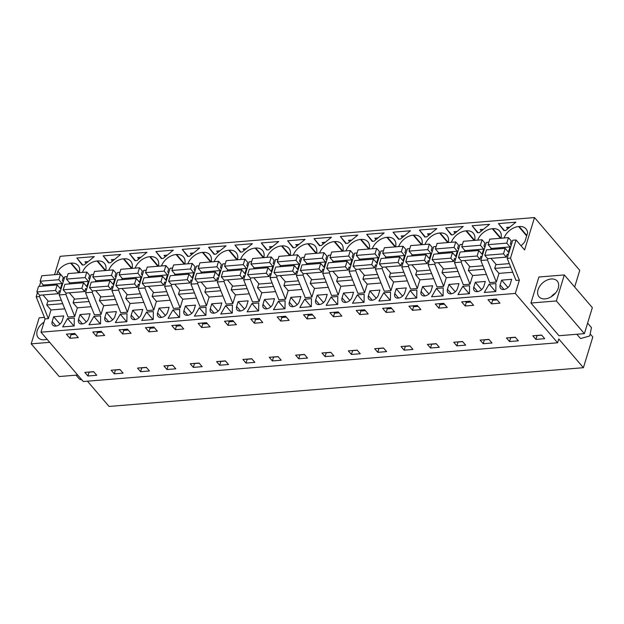<?xml version="1.0" encoding="UTF-8"?>
<svg xmlns="http://www.w3.org/2000/svg" width="624" height="624" viewBox="0 0 624 624"><rect width="100%" height="100%" fill="white"/><g stroke="black" fill="none" stroke-linecap="round" stroke-linejoin="round"><path stroke-width="0.94" d="M40.724 281.962L39.374 286.385M37.448 292.679L36.184 296.821L45.037 318.911L40.981 332.179L83.281 381.529L557.606 342.787L558.776 338.957L583.409 367.7L592.8 336.983L590.811 334.667M574.665 287.009L579.751 270.356L534.503 217.558L60.177 256.3L54.553 274.7M87.438 381.186L109.083 406.442L583.409 367.7M43.111 284.747L42.689 286.12M39.913 295.207L39.499 296.548L36.184 296.821M117.491 304.543L103.709 305.666L101.057 314.34L94.419 314.878L85.566 292.789L91.104 274.677L93.569 274.474M143.84 302.39L130.065 303.514L127.413 312.187L120.767 312.725L111.914 290.636L117.452 272.524L119.925 272.321M170.196 300.238L156.413 301.361L153.761 310.034L147.124 310.573L138.271 288.483L143.809 270.371L146.273 270.169M196.544 298.085L182.762 299.208L180.11 307.882L173.472 308.42L164.619 286.33L170.157 268.219L172.622 268.024M222.893 295.932L209.118 297.055L206.466 305.729L199.828 306.267L190.975 284.177L196.505 266.066L198.978 265.871M249.249 293.779L235.466 294.902L232.814 303.576L226.177 304.114L217.324 282.025L222.862 263.913L225.326 263.718M275.597 291.626L261.823 292.75L259.171 301.423L252.525 301.969L243.672 279.872L249.21 261.768L251.683 261.565M301.954 289.474L288.171 290.597L285.519 299.27L278.881 299.816L270.028 277.719L275.566 259.615L278.031 259.412M328.302 287.321L314.519 288.444L311.867 297.118L305.23 297.664L296.377 275.566L301.915 257.462L304.379 257.26M354.65 285.168L340.876 286.291L338.224 294.965L331.586 295.511L322.733 273.413L328.263 255.31L330.736 255.107M381.007 283.015L367.224 284.138L364.572 292.812L357.934 293.358L349.081 271.261L354.619 253.157L357.084 252.954M407.355 280.862L393.58 281.993L390.928 290.659L384.283 291.205L375.43 269.108L380.968 251.004L383.44 250.801M433.711 278.71L419.929 279.841L417.277 288.506L410.639 289.052L401.786 266.955L407.324 248.851L409.789 248.648M460.06 276.557L446.277 277.688L443.633 286.354L436.987 286.9L428.134 264.802L433.672 246.698L436.137 246.496M486.408 274.404L472.633 275.535L469.981 284.201L463.343 284.747L454.49 262.649L460.021 244.546L462.493 244.343M512.764 272.251L498.982 273.382L496.33 282.048L489.692 282.594L480.839 260.497L486.377 242.393L488.842 242.19M519.363 280.168L516.04 280.441L507.187 258.344L512.725 240.24L516.048 239.967L510.51 258.079L519.363 280.168L515.307 293.428L557.606 342.787M534.503 217.558L524.605 249.951L516.048 239.967M91.135 306.696L77.36 307.819L74.708 316.493L68.071 317.031L59.218 294.941L64.748 276.83L67.22 276.627M78.866 272.711L70.676 263.156L71.191 263.11L79.381 272.657M79.373 272.672A13.572 9.204 -40.6 0 0 78.062 265.504A13.572 9.204 -40.6 0 0 71.191 263.11M70.676 263.156A13.572 9.204 -40.6 0 0 57.853 271.175L56.831 274.513M504.847 230.529L503.903 230.599L498.467 223.587L515.908 222.16L505.783 230.451L504.847 230.529M261.3 242.962L278.741 241.535L268.624 249.818L266.744 249.974L261.3 242.962L267.275 249.928M214.04 254.28L208.595 247.26L226.036 245.84L215.92 254.124L214.04 254.28M210.623 261.955L202.433 252.392A13.572 9.204 -40.6 0 0 187.84 263.812M202.433 252.392L202.948 252.353A13.572 9.204 -40.6 0 1 209.82 254.74A13.572 9.204 -40.6 0 1 211.13 261.908M243.672 244.397L252.392 243.688L242.268 251.971L240.388 252.127L234.952 245.115L243.672 244.397M289.684 255.497L281.486 245.934A13.572 9.204 -40.6 0 0 266.893 257.353M281.486 245.934L282.009 245.895A13.572 9.204 -40.6 0 1 288.881 248.282A13.572 9.204 -40.6 0 1 290.183 255.45L282.009 245.895M263.328 257.65L255.138 248.087A13.572 9.204 -40.6 0 0 240.544 259.506M255.138 248.087L255.653 248.048A13.572 9.204 -40.6 0 1 262.525 250.435A13.572 9.204 -40.6 0 1 263.835 257.603L255.653 248.048M182.247 249.413L199.688 247.993L189.571 256.277L187.684 256.433L182.247 249.413L188.222 256.386M236.98 259.802L228.782 250.24A13.572 9.204 -40.6 0 0 214.188 261.659M228.782 250.24L229.304 250.201A13.572 9.204 -40.6 0 1 236.176 252.587A13.572 9.204 -40.6 0 1 237.487 259.756L229.304 250.201M155.891 251.566L173.339 250.146L163.215 258.43L161.335 258.586L155.891 251.566L161.866 258.539M131.57 268.406L123.38 258.851A13.572 9.204 -40.6 0 0 108.787 270.27M123.38 258.851L123.895 258.804A13.572 9.204 -40.6 0 1 130.767 261.199A13.572 9.204 -40.6 0 1 132.077 268.367L123.895 258.804M108.631 262.891L103.186 255.871L120.635 254.452L110.51 262.735L108.631 262.891M105.222 270.559L97.024 261.004A13.572 9.204 -40.6 0 0 82.43 272.423M97.024 261.004L97.547 260.957A13.572 9.204 -40.6 0 1 104.419 263.351A13.572 9.204 -40.6 0 1 105.729 270.52L97.547 260.957M136.867 260.582L134.987 260.738L129.542 253.718L146.983 252.299L136.867 260.582M184.275 264.108L176.077 254.545A13.572 9.204 -40.6 0 0 161.483 265.964M176.077 254.545L176.6 254.506A13.572 9.204 -40.6 0 1 183.472 256.893A13.572 9.204 -40.6 0 1 184.782 264.061L176.6 254.506M157.927 266.253L149.729 256.698A13.572 9.204 -40.6 0 0 135.135 268.117M149.729 256.698L150.251 256.651A13.572 9.204 -40.6 0 1 157.123 259.046A13.572 9.204 -40.6 0 1 158.426 266.214L150.251 256.651M345.797 243.516L340.353 236.504L357.794 235.076L347.677 243.36L345.797 243.516M296.369 240.092L305.097 239.382L294.973 247.666L293.093 247.822L287.648 240.809L296.369 240.092M472.111 225.74L489.559 224.312L479.435 232.604L478.491 232.682L477.555 232.752L472.111 225.74L478.085 232.713M426.73 236.909L424.85 237.058L419.406 230.045L436.855 228.618L426.73 236.909M421.442 244.733L413.244 235.17A13.572 9.204 -40.6 0 0 398.65 246.597M413.244 235.17L413.767 235.131A13.572 9.204 -40.6 0 1 420.638 237.526A13.572 9.204 -40.6 0 1 421.941 244.694L413.767 235.131M451.199 234.905L445.762 227.893L463.203 226.465L453.086 234.757L451.199 234.905M500.495 238.274L492.297 228.719L492.82 228.673A13.572 9.204 -40.6 0 1 499.691 231.067A13.572 9.204 -40.6 0 1 501.002 238.235M492.297 228.719A13.572 9.204 -40.6 0 0 477.703 240.139M474.139 240.427L465.949 230.864L466.463 230.825A13.572 9.204 -40.6 0 1 473.335 233.22A13.572 9.204 -40.6 0 1 474.646 240.388M465.949 230.864A13.572 9.204 -40.6 0 0 451.355 242.291M399.438 239.132L398.502 239.21L393.058 232.198L410.498 230.771L400.382 239.062L399.438 239.132M447.79 242.58L439.6 233.017A13.572 9.204 -40.6 0 0 424.999 244.444M439.6 233.017L440.115 232.978A13.572 9.204 -40.6 0 1 446.987 235.373A13.572 9.204 -40.6 0 1 448.297 242.541L440.115 232.978M373.09 241.285L372.146 241.363L366.709 234.351L384.15 232.924L374.026 241.207L373.09 241.285M342.381 251.191L334.191 241.628L334.706 241.589A13.572 9.204 -40.6 0 1 341.578 243.976A13.572 9.204 -40.6 0 1 342.888 251.152M334.191 241.628A13.572 9.204 -40.6 0 0 319.597 253.048M321.329 245.513L319.441 245.669L314.005 238.657L331.445 237.229L321.329 245.513M316.033 253.344L307.843 243.781A13.572 9.204 -40.6 0 0 293.241 255.2M307.843 243.781L308.357 243.742A13.572 9.204 -40.6 0 1 315.229 246.129A13.572 9.204 -40.6 0 1 316.54 253.297L308.357 243.742M395.086 246.886L386.896 237.323L387.41 237.284A13.572 9.204 -40.6 0 1 394.282 239.671A13.572 9.204 -40.6 0 1 395.593 246.847L387.41 237.284M386.896 237.323A13.572 9.204 -40.6 0 0 372.302 248.75M368.737 249.038L360.539 239.476L361.062 239.437A13.572 9.204 -40.6 0 1 367.934 241.823A13.572 9.204 -40.6 0 1 369.244 248.999M360.539 239.476A13.572 9.204 -40.6 0 0 345.946 250.895M94.279 256.604L84.162 264.888L82.282 265.044L76.838 258.024L94.279 256.604M526.664 235.911L518.653 226.567L519.168 226.52L526.812 235.435M520.978 245.723A13.572 9.204 -40.6 0 0 524.971 241.457L527.615 232.799A13.572 9.204 -40.6 0 0 526.04 228.914A13.572 9.204 -40.6 0 0 519.168 226.52M518.653 226.567A13.572 9.204 -40.6 0 0 504.059 237.986M40.981 332.179L515.307 293.428M87.922 375.991L96.736 375.274L93.639 371.662L84.825 372.38L87.922 375.991L89.092 372.169L93.748 371.787M495.745 303.498L491.54 303.841L487.999 299.715L496.408 299.029L499.941 303.155L495.745 303.498M333.902 355.898L325.081 356.624L321.984 353.005L330.806 352.287L333.902 355.898M219.679 365.235L228.493 364.51L225.397 360.898L216.583 361.616L219.679 365.235L220.849 361.405L225.506 361.023M255.037 318.739L259.241 318.396L262.782 322.53L254.374 323.216L250.84 319.082L255.037 318.739M228.688 320.892L232.892 320.549L236.426 324.683L228.025 325.369L224.484 321.235L228.688 320.892M272.376 360.929L281.198 360.204L278.101 356.593L269.279 357.31L272.376 360.929L273.546 357.1L278.21 356.717M171.779 325.541L180.188 324.854L183.729 328.988L175.321 329.675L171.779 325.541M246.028 363.082L254.849 362.357L251.753 358.745L242.931 359.463L246.028 363.082L247.198 359.252L251.862 358.87M190.226 363.769L199.048 363.051L202.145 366.662L193.323 367.388L190.226 363.769M140.618 371.686L149.44 370.968L146.344 367.357L137.522 368.074L140.618 371.686L141.788 367.864L146.453 367.481M104.668 335.447L96.268 336.133L92.726 331.999L101.127 331.313L104.668 335.447M114.27 373.838L123.092 373.121L119.995 369.509L111.173 370.227L114.27 373.838L115.44 370.016L120.104 369.634M149.635 327.35L153.832 327.007L157.373 331.141L148.972 331.828L145.431 327.694L149.635 327.35M123.279 329.503L127.483 329.16L131.024 333.294L122.616 333.98L119.083 329.846L123.279 329.503M166.975 369.533L175.789 368.815L172.692 365.204L163.878 365.921L166.975 369.533L168.145 365.711L172.801 365.329M201.677 327.522L210.077 326.836L206.536 322.702L202.332 323.045L198.136 323.388L201.677 327.522L202.769 323.95L202.012 323.076M377.785 352.318L386.607 351.601L383.51 347.981L374.689 348.707L377.785 352.318L378.955 348.488L383.62 348.114M280.73 321.064L277.189 316.93L285.589 316.243L289.13 320.377L280.73 321.064L281.822 317.491L281.065 316.618M506.446 337.943L515.268 337.217L518.365 340.837L509.543 341.554L506.446 337.943M430.49 348.013L439.304 347.295L436.207 343.676L427.393 344.401L430.49 348.013L431.66 344.191L436.316 343.808M465.847 301.525L470.051 301.181L473.593 305.308L465.192 305.994L461.651 301.868L465.847 301.525M439.499 303.677L443.703 303.334L447.244 307.46L438.836 308.147L435.295 304.021L439.499 303.677M483.194 343.707L492.008 342.989L488.912 339.37L480.098 340.096L483.194 343.707L484.364 339.885L489.021 339.503M382.598 308.326L390.998 307.64L394.54 311.766L386.131 312.452L382.598 308.326M456.838 345.86L465.66 345.142L462.563 341.523L453.742 342.248L456.838 345.86L458.008 342.038L462.673 341.656M401.037 346.554L409.859 345.829L412.955 349.448L404.141 350.165L401.037 346.554M351.437 354.471L360.251 353.746L357.154 350.134L348.34 350.86L351.437 354.471L352.607 350.641L357.263 350.267M307.741 314.434L311.945 314.09L315.487 318.224L307.078 318.911L303.537 314.777L307.741 314.434M359.783 314.605L356.242 310.479L364.65 309.793L368.183 313.919L359.783 314.605L360.875 311.033L360.126 310.159M341.835 316.072L333.434 316.758L329.893 312.624L338.294 311.938L341.835 316.072M408.946 306.173L417.347 305.487L420.888 309.613L412.487 310.3L408.946 306.173M69.919 338.278L78.32 337.592L74.779 333.466L70.574 333.809L66.378 334.152L69.919 338.278L71.011 334.714L70.255 333.832M544.713 338.684L535.899 339.401L532.795 335.79L541.616 335.072L544.713 338.684M298.732 358.777L307.546 358.051L304.45 354.44L295.636 355.157L298.732 358.777L299.902 354.947L304.559 354.565M64.787 308.849L51.004 309.972L48.352 318.646L39.499 296.548M45.037 318.911L48.352 318.646M53.656 316.719L63.703 315.9L62.221 320.744A5.967 4.048 -40.6 0 1 57.814 325.517A5.967 4.048 -40.6 0 1 52.666 325.042A5.967 4.048 -40.6 0 1 52.174 321.563L53.656 316.719L59.982 324.098M490.051 292.016L484.286 292.484L489.169 284.131L495.916 283.577L495.815 291.541L490.051 292.016M80.012 314.566L78.53 319.41A5.967 4.048 -40.6 0 0 79.014 322.889A5.967 4.048 -40.6 0 0 84.162 323.365A5.967 4.048 -40.6 0 0 88.569 318.591L90.051 313.747L80.012 314.566L86.33 321.945M131.227 315.104A5.967 4.048 -40.6 0 0 131.719 318.583A5.967 4.048 -40.6 0 0 136.867 319.059A5.967 4.048 -40.6 0 0 141.274 314.285L142.756 309.442L132.709 310.261L131.227 315.104L135.08 319.597M157.583 312.952A5.967 4.048 -40.6 0 0 158.067 316.43A5.967 4.048 -40.6 0 0 163.215 316.906A5.967 4.048 -40.6 0 0 167.622 312.133L169.104 307.289L159.065 308.108L157.583 312.952L161.429 317.444M179.696 309.403L179.595 317.374L168.067 318.31L172.949 309.956L179.696 309.403M211.77 303.802L210.288 308.646A5.967 4.048 -40.6 0 0 210.772 312.125A5.967 4.048 -40.6 0 0 215.92 312.608A5.967 4.048 -40.6 0 0 220.327 307.827L221.809 302.983L211.77 303.802L218.088 311.181M252.884 311.384L247.12 311.86L252.01 303.498L258.757 302.952L258.648 310.916L252.884 311.384M315.689 300.043A5.967 4.048 -40.6 0 0 316.181 303.514A5.967 4.048 -40.6 0 0 321.329 303.997A5.967 4.048 -40.6 0 0 325.736 299.216L327.218 294.372L317.171 295.191L315.689 300.043L319.543 304.528M357.412 294.887L364.159 294.341L364.057 302.305L352.529 303.248L357.412 294.887L363.784 302.328M337.701 304.457L326.18 305.401L331.063 297.04L337.81 296.494L337.701 304.457M416.754 297.999L405.233 298.943L410.116 290.589L413.486 290.308L416.863 290.035L416.754 297.999M396.224 288.733L406.271 287.914L404.789 292.757A5.967 4.048 -40.6 0 1 400.382 297.539A5.967 4.048 -40.6 0 1 395.234 297.055A5.967 4.048 -40.6 0 1 394.75 293.584L396.224 288.733L402.55 296.111M447.447 289.279A5.967 4.048 -40.6 0 0 447.938 292.75A5.967 4.048 -40.6 0 0 453.086 293.233A5.967 4.048 -40.6 0 0 457.493 288.46L458.975 283.608L448.929 284.435L447.447 289.279L451.3 293.764M437.346 296.322L431.582 296.79L436.465 288.436L443.212 287.882L443.11 295.846L437.346 296.322M475.285 282.282L473.803 287.126A5.967 4.048 -40.6 0 0 474.287 290.597A5.967 4.048 -40.6 0 0 479.435 291.08A5.967 4.048 -40.6 0 0 483.842 286.307L485.324 281.455L475.285 282.282L481.611 289.661M462.821 286.283L457.938 294.637L469.459 293.693L469.568 285.73L466.19 286.003L462.821 286.283L469.193 293.717M68.422 326.453L62.665 326.921L67.548 318.568L74.295 318.014L74.186 325.985L68.422 326.453M116.407 311.594L106.361 312.413L104.879 317.257A5.967 4.048 -40.6 0 0 105.37 320.736A5.967 4.048 -40.6 0 0 110.518 321.212A5.967 4.048 -40.6 0 0 114.925 316.438L116.407 311.594M149.971 311.836L153.348 311.555L153.239 319.527L141.718 320.463L146.601 312.109L149.971 311.836M127 313.708L126.89 321.68L115.362 322.616L120.253 314.262L127 313.708M199.306 307.804L206.053 307.258L205.943 315.221L194.423 316.157L199.306 307.804L205.678 315.245M183.932 310.799A5.967 4.048 -40.6 0 0 184.423 314.278A5.967 4.048 -40.6 0 0 189.571 314.761A5.967 4.048 -40.6 0 0 193.978 309.98L195.46 305.136L185.414 305.955L183.932 310.799L187.785 315.292M238.118 301.649L236.636 306.493A5.967 4.048 -40.6 0 0 237.128 309.972A5.967 4.048 -40.6 0 0 242.276 310.456A5.967 4.048 -40.6 0 0 246.683 305.674L248.165 300.83L238.118 301.649L244.444 309.028M229.031 305.378L232.401 305.105L232.3 313.069L220.771 314.012L225.654 305.651L229.031 305.378M274.513 298.678L264.467 299.497L262.993 304.34A5.967 4.048 -40.6 0 0 263.476 307.819A5.967 4.048 -40.6 0 0 268.624 308.303A5.967 4.048 -40.6 0 0 273.031 303.521L274.513 298.678M304.707 299.192L299.824 307.554L311.353 306.61L311.454 298.646L304.707 299.192L311.087 306.634M281.728 301.072L285.106 300.799L284.996 308.763L273.476 309.707L278.359 301.345L281.728 301.072M290.823 297.344L289.341 302.188A5.967 4.048 -40.6 0 0 289.832 305.666A5.967 4.048 -40.6 0 0 294.973 306.15A5.967 4.048 -40.6 0 0 299.38 301.369L300.862 296.525L290.823 297.344L297.149 304.723M342.046 297.89A5.967 4.048 -40.6 0 0 342.529 301.361A5.967 4.048 -40.6 0 0 347.677 301.844A5.967 4.048 -40.6 0 0 352.084 297.063L353.566 292.219L343.528 293.038L342.046 297.89L345.891 302.375M368.394 295.737A5.967 4.048 -40.6 0 0 368.885 299.208A5.967 4.048 -40.6 0 0 374.033 299.692A5.967 4.048 -40.6 0 0 378.44 294.91L379.922 290.066L369.876 290.885L368.394 295.737L372.239 300.222M384.641 300.62L378.877 301.096L383.768 292.742L390.515 292.188L390.406 300.152L384.641 300.62M422.581 286.58L421.099 291.431A5.967 4.048 -40.6 0 0 421.59 294.902A5.967 4.048 -40.6 0 0 426.73 295.386A5.967 4.048 -40.6 0 0 431.145 290.612L432.619 285.761L422.581 286.58L428.906 293.959M501.634 280.129L511.68 279.302L510.198 284.154A5.967 4.048 -40.6 0 1 505.791 288.928A5.967 4.048 -40.6 0 1 500.643 288.444A5.967 4.048 -40.6 0 1 500.152 284.973L501.634 280.129L507.959 287.508M97.274 316.142L100.643 315.861L100.542 323.833L89.014 324.769L93.896 316.415L97.274 316.142M44.429 317.398L39.156 317.834L31.2 343.847L59.225 376.537L77.711 375.032M31.2 343.847L49.686 342.334M47.034 339.238A12.028 8.159 139.4 0 1 38.236 337.67A12.028 8.159 139.4 0 1 44.039 322.179M51.004 309.972L46.73 304.98L48.001 300.83M59.218 294.941L65.855 294.395L66.261 293.054M69.459 282.594L69.046 283.967M74.708 316.493L65.855 294.395M77.36 307.819L73.078 302.827L74.35 298.678M89.068 301.525L73.078 302.827M85.566 292.789L92.204 292.243L92.617 290.901M95.815 280.441L95.394 281.814M101.057 314.34L92.204 292.243M103.709 305.666L99.434 300.674L100.698 296.525M115.417 299.372L99.434 300.674M111.914 290.636L118.56 290.09L118.966 288.756M122.164 278.288L121.75 279.661M127.413 312.187L118.56 290.09M130.065 303.514L125.783 298.522L127.054 294.372M141.773 297.219L125.783 298.522M138.271 288.483L144.908 287.937L145.322 286.603M148.52 276.136L148.099 277.508M153.761 310.034L144.908 287.937M156.413 301.361L152.139 296.369L153.403 292.219M168.121 295.066L152.139 296.369M164.619 286.33L171.257 285.784L171.67 284.45M174.868 273.983L174.447 275.356M180.11 307.882L171.257 285.784M182.762 299.208L178.487 294.216L179.759 290.066M194.47 292.913L178.487 294.216M190.975 284.177L197.613 283.631L198.019 282.298M201.224 271.83L200.803 273.203M206.466 305.729L197.613 283.631M209.118 297.055L204.836 292.063L206.107 287.914M220.826 290.761L204.836 292.063M217.324 282.025L223.961 281.479L224.375 280.145M227.573 269.677L227.152 271.05M232.814 303.576L223.961 281.479M235.466 294.902L231.192 289.91L232.456 285.761M247.174 288.608L231.192 289.91M243.672 279.872L250.318 279.326L250.723 277.992M253.921 267.524L253.508 268.897M259.171 301.423L250.318 279.326M261.823 292.75L257.54 287.758L258.812 283.608M273.53 286.455L257.54 287.758M270.028 277.719L276.666 277.181L277.079 275.839M280.277 265.372L279.856 266.744M285.519 299.27L276.666 277.181M288.171 290.597L283.897 285.613L285.16 281.463M299.879 284.302L283.897 285.613M296.377 275.566L303.014 275.028L303.428 273.686M306.626 263.219L306.205 264.592M311.867 297.118L303.014 275.028M314.519 288.444L310.245 283.46L311.516 279.31M326.227 282.149L310.245 283.46M322.733 273.413L329.371 272.875L329.776 271.534M332.982 261.066L332.561 262.439M338.224 294.965L329.371 272.875M340.876 286.291L336.593 281.307L337.865 277.157M352.583 279.997L336.593 281.307M349.081 271.261L355.719 270.722L356.132 269.381M359.33 258.913L358.909 260.286M364.572 292.812L355.719 270.722M367.224 284.138L362.95 279.154L364.213 275.005M378.932 277.844L362.95 279.154M375.43 269.108L382.075 268.57L382.481 267.228M385.679 256.76L385.265 258.133M390.928 290.659L382.075 268.57M393.58 281.993L389.298 277.001L390.569 272.852M405.288 275.691L389.298 277.001M401.786 266.955L408.424 266.417L408.837 265.075M412.035 254.608L411.614 255.98M417.277 288.506L408.424 266.417M419.929 279.841L415.654 274.849L416.918 270.699M431.636 273.538L415.654 274.849M428.134 264.802L434.772 264.264L435.185 262.922M438.383 252.455L437.962 253.828M443.633 286.354L434.772 264.264M446.277 277.688L442.003 272.696L443.274 268.546M457.985 271.385L442.003 272.696M454.49 262.649L461.128 262.111L461.534 260.77M464.74 250.302L464.318 251.675M469.981 284.201L461.128 262.111M472.633 275.535L468.351 270.543L469.622 266.393M484.341 269.233L468.351 270.543M480.839 260.497L487.477 259.958L487.89 258.617M491.088 248.157L490.667 249.522M496.33 282.048L487.477 259.958M498.982 273.382L494.707 268.39L495.971 264.241M510.689 267.088L494.707 268.39M507.187 258.344L510.51 258.079M584.384 333.645L592.34 307.632L564.314 274.934L538.902 277.009L530.946 303.022L558.971 335.72L584.384 333.645L556.366 300.947L530.946 303.022M62.712 303.677L46.73 304.98M64.21 278.593L60.473 274.217L41.8 275.746L40.115 281.245L58.789 279.724L60.473 274.217M60.466 274.217L57.853 271.175M498.467 223.587L504.442 230.56M507.78 228.813L506.579 227.417L509.816 227.152M270.621 248.188L269.42 246.792L272.649 246.527M208.595 247.26L214.57 254.233M217.916 252.494L216.715 251.09L219.944 250.832M234.952 245.115L240.926 252.08M244.265 250.341L243.064 248.945L246.293 248.68M191.56 254.647L190.367 253.243L193.596 252.985M165.212 256.799L164.011 255.395L167.24 255.138M103.186 255.871L109.169 262.844M112.507 261.105L111.306 259.701L114.535 259.436M129.542 253.718L135.517 260.692M138.863 258.952L137.662 257.548L140.891 257.283M340.353 236.504L346.328 243.477M349.674 241.73L348.473 240.334L351.702 240.068M287.648 240.809L293.623 247.775M296.969 246.035L295.768 244.639L298.997 244.374M481.432 230.966L480.23 229.57L483.46 229.304M419.406 230.045L425.381 237.019M428.727 235.271L427.526 233.875L430.755 233.61M445.762 227.893L451.737 234.866M455.075 233.119L453.882 231.722L457.111 231.457M393.058 232.198L399.032 239.171M402.379 237.424L401.177 236.028L404.407 235.763M366.709 234.351L372.684 241.324M376.022 239.577L374.821 238.181L378.058 237.916M314.005 238.657L319.979 245.63M323.318 243.883L322.124 242.486L325.354 242.221M76.838 258.024L82.813 264.997M86.159 263.258L84.958 261.854L88.187 261.589M497.156 299.902L492.632 300.277L491.884 299.395M491.54 303.841L492.632 300.277M325.081 356.624L326.251 352.794L330.915 352.42M259.99 319.277L255.466 319.644L254.717 318.77M254.374 323.216L255.466 319.644M233.641 321.43L229.117 321.797L228.368 320.923M228.025 325.369L229.117 321.797M180.937 325.736L176.413 326.102L175.664 325.229M175.321 329.675L176.413 326.102M193.323 367.388L194.493 363.558L199.157 363.176M101.884 332.186L97.36 332.561L96.611 331.679M96.268 336.133L97.36 332.561M154.588 327.889L150.064 328.255L149.308 327.382M148.972 331.828L150.064 328.255M128.232 330.034L123.708 330.408L122.959 329.527M122.616 333.98L123.708 330.408M207.285 323.583L202.769 323.95M286.346 317.125L281.822 317.491M509.543 341.554L510.713 337.732L515.377 337.35M470.8 302.055L466.284 302.422L465.527 301.548M465.192 305.994L466.284 302.422M444.452 304.208L439.928 304.574L439.179 303.701M438.836 308.147L439.928 304.574M391.747 308.513L387.223 308.88L386.474 308.006M386.131 312.452L387.223 308.88M404.141 350.165L405.304 346.336L409.968 345.961M312.694 314.972L308.17 315.338L307.421 314.465M307.078 318.911L308.17 315.338M365.399 310.666L360.875 311.033M339.043 312.819L334.526 313.186L333.77 312.312M333.434 316.758L334.526 313.186M418.103 306.361L413.579 306.727L412.823 305.854M412.487 310.3L413.579 306.727M75.527 334.339L71.011 334.714M535.899 339.401L537.061 335.579L541.726 335.197M489.169 284.131L495.542 291.564M132.709 310.261L139.035 317.639M159.065 308.108L165.391 315.487M172.949 309.956L179.33 317.398M252.01 303.498L258.383 310.939M317.171 295.191L323.497 302.57M331.063 297.04L337.436 304.481M410.116 290.589L416.489 298.022M448.929 284.435L455.255 291.814M436.465 288.436L442.845 295.87M67.548 318.568L73.921 326.001M106.361 312.413L112.687 319.792M146.601 312.109L152.974 319.543M120.253 314.262L126.625 321.695M185.414 305.955L191.74 313.334M225.654 305.651L232.027 313.092M264.467 299.497L270.793 306.875M278.359 301.345L284.731 308.786M343.528 293.038L349.846 300.417M369.876 290.885L376.202 298.264M383.768 292.742L390.14 300.175M93.896 316.415L100.269 323.848M564.314 274.934L556.366 300.947M555.672 279.809A12.028 8.159 139.4 0 1 557.279 281.112A12.028 8.159 139.4 0 1 554.564 294.099A12.028 8.159 139.4 0 1 540.634 298.061A12.028 8.159 139.4 0 1 539.019 296.767A12.028 8.159 139.4 0 1 541.733 283.78A12.028 8.159 139.4 0 1 555.672 279.809M81.916 379.93L80.012 379.4A7.706 5.226 139.4 0 1 78.975 378.565L76.058 375.164M555.485 293.085A11.411 7.738 -40.6 0 0 551.132 296.813M587.605 323.123L591.466 327.631L589.727 335.954L580.796 338.497A7.706 5.226 139.4 0 1 579.758 337.662L576.841 334.261M61.324 300.206L48.368 301.267L42.962 294.957M39.64 295.23L36.839 291.962L55.513 290.441L58.313 293.709L39.64 295.23M55.513 290.441L57.197 284.934L38.524 286.455L36.839 291.962M40.115 281.245L43.36 285.035L43.033 286.088M63.274 277.485L62.338 280.55L63.281 281.642M58.313 293.709L59.249 290.644L60.193 291.743M43.36 285.035L62.033 283.507L60.442 288.717L57.197 284.934M58.789 279.724L62.033 283.507M68.149 273.593L66.464 279.092L85.137 277.571L86.822 272.064L68.149 273.593M87.68 298.054L74.724 299.114L69.319 292.804M65.988 293.077L63.188 289.809L81.861 288.288L84.669 291.556L65.988 293.077M81.861 288.288L83.546 282.781L64.873 284.302L63.188 289.809M66.464 279.092L69.709 282.883L69.389 283.936M89.63 279.49L88.686 278.398L89.622 275.332L86.822 272.064M84.669 291.556L85.605 288.491L86.541 289.591M69.709 282.883L88.382 281.354L86.791 286.564L83.546 282.781M85.137 277.571L88.382 281.354M94.497 271.44L92.82 276.939L111.493 275.418L113.178 269.911L94.497 271.44M114.028 295.901L101.072 296.962L95.667 290.651M92.344 290.924L89.544 287.656L108.217 286.135L111.017 289.403L92.344 290.924M108.217 286.135L109.902 280.628L91.221 282.149L89.544 287.656M92.82 276.939L96.065 280.73L95.737 281.783M115.978 277.337L115.042 276.245L115.978 273.179L113.178 269.911M111.017 289.403L111.953 286.338L112.897 287.438M96.065 280.73L114.738 279.201L113.147 284.411L109.902 280.628M111.493 275.418L114.738 279.201M120.853 269.287L119.168 274.786L137.842 273.265L139.526 267.758L120.853 269.287M140.377 293.748L127.429 294.809L122.023 288.506M118.693 288.772L115.892 285.503L134.566 283.982L137.366 287.251L118.693 288.772M134.566 283.982L136.25 278.476L117.577 279.997L115.892 285.503M119.168 274.786L122.413 278.577L122.093 279.63M142.334 275.184L141.391 274.092L142.327 271.027L139.526 267.758M137.366 287.251L138.302 284.185L139.246 285.285M122.413 278.577L141.086 277.048L139.495 282.259L136.25 278.476M137.842 273.265L141.086 277.048M147.202 267.134L145.517 272.641L164.198 271.112L165.875 265.606L147.202 267.134M166.733 291.595L153.777 292.656L148.372 286.354M145.049 286.619L142.241 283.351L160.922 281.83L163.722 285.098L145.049 286.619M160.922 281.83L162.599 276.323L143.926 277.844L142.241 283.351M145.517 272.641L148.762 276.424L148.442 277.477M168.683 273.031L167.747 271.939L168.683 268.874L165.875 265.606M163.722 285.098L164.658 282.04L165.594 283.132M148.762 276.424L167.443 274.895L165.844 280.106L162.599 276.323M164.198 271.112L167.443 274.895M173.558 264.982L171.873 270.488L190.546 268.96L192.231 263.453L173.558 264.982M193.081 289.442L180.125 290.503L174.72 284.201M171.397 284.466L168.597 281.198L187.27 279.677L190.07 282.945L171.397 284.466M187.27 279.677L188.955 274.17L170.282 275.691L168.597 281.198M171.873 270.488L175.118 274.271L174.79 275.324M195.039 270.878L194.095 269.786L195.031 266.721L192.231 263.453M190.07 282.945L191.006 279.887L191.95 280.979M175.118 274.271L193.791 272.743L192.2 277.953L188.955 274.17M190.546 268.96L193.791 272.743M199.906 262.829L198.221 268.336L216.895 266.807L218.579 261.3L199.906 262.829M219.437 287.29L206.482 288.35L201.076 282.048M197.746 282.321L194.945 279.045L213.619 277.524L216.427 280.792L197.746 282.321M213.619 277.524L215.303 272.017L196.63 273.546L194.945 279.045M198.221 268.336L201.466 272.119L201.146 273.172M221.387 268.733L220.444 267.634L221.38 264.568L218.579 261.3M216.427 280.792L217.363 277.735L218.299 278.827M201.466 272.119L220.139 270.59L218.548 275.8L215.303 272.017M216.895 266.807L220.139 270.59M226.255 260.676L224.578 266.183L243.251 264.654L244.936 259.147L226.255 260.676M245.786 285.145L232.83 286.198L227.425 279.895M224.102 280.168L221.302 276.892L239.975 275.371L242.775 278.639L224.102 280.168M239.975 275.371L241.66 269.864L222.979 271.393L221.302 276.892M224.578 266.183L227.822 269.966L227.495 271.019M247.736 266.581L246.8 265.481L247.736 262.415L244.936 259.147M242.775 278.639L243.711 275.582L244.655 276.674M227.822 269.966L246.496 268.437L244.904 273.647L241.66 269.864M243.251 264.654L246.496 268.437M252.611 258.523L250.926 264.03L269.599 262.501L271.284 256.994L252.611 258.523M272.134 282.992L259.186 284.045L253.781 277.742M250.45 278.015L247.65 274.739L266.323 273.218L269.123 276.487L250.45 278.015M266.323 273.218L268.008 267.712L249.335 269.24L247.65 274.739M250.926 264.03L254.171 267.813L253.851 268.866M274.092 264.428L273.148 263.328L274.084 260.27L271.284 256.994M269.123 276.487L270.059 273.429L271.003 274.521M254.171 267.813L272.844 266.292L271.253 271.495L268.008 267.712M269.599 262.501L272.844 266.292M278.959 256.37L277.274 261.877L295.955 260.348L297.632 254.842L278.959 256.37M298.49 280.839L285.535 281.892L280.129 275.59M276.806 275.863L273.998 272.587L292.679 271.066L295.48 274.334L276.806 275.863M292.679 271.066L294.356 265.559L275.683 267.088L273.998 272.587M277.274 261.877L280.519 265.66L280.199 266.713M300.44 262.275L299.504 261.175L300.44 258.118L297.632 254.842M295.48 274.334L296.416 271.276L297.352 272.368M280.519 265.66L299.2 264.139L297.601 269.342L294.356 265.559M295.955 260.348L299.2 264.139M305.315 254.218L303.631 259.724L322.304 258.196L323.989 252.689L305.315 254.218M324.839 278.686L311.883 279.739L306.485 273.437M303.155 273.71L300.355 270.442L319.028 268.913L321.828 272.181L303.155 273.71M319.028 268.913L320.713 263.406L302.039 264.935L300.355 270.442M303.631 259.724L306.875 263.507L306.548 264.56M326.797 260.122L325.853 259.022L326.789 255.965L323.989 252.689M321.828 272.181L322.764 269.123L323.708 270.223M306.875 263.507L325.549 261.986L323.957 267.197L320.713 263.406M322.304 258.196L325.549 261.986M331.664 252.065L329.979 257.572L348.652 256.043L350.337 250.544L331.664 252.065M351.195 276.533L338.239 277.586L332.834 271.284M329.511 271.557L326.703 268.289L345.376 266.76L348.184 270.028L329.511 271.557M345.376 266.76L347.061 261.253L328.388 262.782L326.703 268.289M329.979 257.572L333.224 261.355L332.904 262.408M353.145 257.969L352.201 256.87L353.137 253.812L350.337 250.544M348.184 270.028L349.12 266.971L350.056 268.07M333.224 261.355L351.897 259.834L350.306 265.044L347.061 261.253M348.652 256.043L351.897 259.834M358.012 249.912L356.335 255.419L375.008 253.89L376.693 248.391L358.012 249.912M377.543 274.381L364.588 275.434L359.182 269.131M355.859 269.404L353.059 266.136L371.732 264.607L374.533 267.875L355.859 269.404M371.732 264.607L373.417 259.1L354.736 260.629L353.059 266.136M356.335 255.419L359.58 259.202L359.252 260.263M379.493 255.817L378.557 254.717L379.493 251.659L376.693 248.391M374.533 267.875L375.469 264.818L376.412 265.918M359.58 259.202L378.253 257.681L376.662 262.891L373.417 259.1M375.008 253.89L378.253 257.681M384.368 247.759L382.684 253.266L401.357 251.737L403.042 246.238L384.368 247.759M403.892 272.228L390.944 273.281L385.538 266.978M382.208 267.251L379.408 263.983L398.081 262.454L400.881 265.723L382.208 267.251M398.081 262.454L399.766 256.948L381.092 258.476L379.408 263.983M382.684 253.266L385.928 257.049L385.609 258.11M405.85 253.664L404.906 252.564L405.842 249.506L403.042 246.238M400.881 265.723L401.817 262.665L402.761 263.765M385.928 257.049L404.602 255.528L403.01 260.738L399.766 256.948M401.357 251.737L404.602 255.528M410.717 245.606L409.032 251.113L427.713 249.584L429.39 244.085L410.717 245.606M430.248 270.075L417.292 271.136L411.887 264.826M408.564 265.099L405.756 261.83L424.437 260.302L427.237 263.57L408.564 265.099M424.437 260.302L426.114 254.795L407.441 256.324L405.756 261.83M409.032 251.113L412.277 254.896L411.957 255.957M432.198 251.511L431.262 250.411L432.198 247.354L429.39 244.085M427.237 263.57L428.173 260.512L429.109 261.612M412.277 254.896L430.958 253.375L429.359 258.586L426.114 254.795M427.713 249.584L430.958 253.375M437.073 243.454L435.388 248.96L454.061 247.439L455.746 241.933L437.073 243.454M456.596 267.922L443.641 268.983L438.243 262.673M434.912 262.946L432.112 259.678L450.785 258.149L453.586 261.417L434.912 262.946M450.785 258.149L452.47 252.642L433.797 254.171L432.112 259.678M435.388 248.96L438.633 252.743L438.305 253.804M458.554 249.358L457.61 248.258L458.546 245.201L455.746 241.933M453.586 261.417L454.522 258.359L455.465 259.459M438.633 252.743L457.306 251.222L455.715 256.433L452.47 252.642M454.061 247.439L457.306 251.222M463.421 241.301L461.737 246.808L480.41 245.287L482.095 239.78L463.421 241.301M482.953 265.769L469.997 266.83L464.591 260.52M461.269 260.793L458.461 257.525L477.134 255.996L479.942 259.264L461.269 260.793M477.134 255.996L478.819 250.489L460.145 252.018L458.461 257.525M461.737 246.808L464.981 250.591L464.662 251.651M484.903 247.205L483.967 246.106L484.895 243.048L482.095 239.78M479.942 259.264L480.878 256.207L481.814 257.306M464.981 250.591L483.655 249.07L482.063 254.28L478.819 250.489M480.41 245.287L483.655 249.07M489.77 239.148L488.093 244.655L506.766 243.134L508.451 237.627L489.77 239.148M509.301 263.617L496.345 264.677L490.94 258.367M487.617 258.64L484.817 255.372L503.49 253.843L506.29 257.111L487.617 258.64M503.49 253.843L505.175 248.336L486.494 249.865L484.817 255.372M488.093 244.655L491.338 248.446L491.01 249.499M511.259 245.053L510.315 243.953L511.251 240.895L508.451 237.627M506.29 257.111L507.226 254.054L508.17 255.154M491.338 248.446L510.011 246.917L508.42 252.127L505.175 248.336M506.766 243.134L510.011 246.917M211.138 261.901L202.948 252.353M501.002 238.22L492.82 228.673M474.653 240.373L466.463 230.825M342.896 251.137L334.706 241.589M369.244 248.984L361.062 239.437M56.027 326.056L52.174 321.563M82.376 323.903L78.53 319.41M214.133 313.139L210.288 308.646M398.596 298.069L394.75 293.584M477.649 291.611L473.803 287.126M108.724 321.75L104.879 317.257M240.482 310.986L236.636 306.493M266.838 308.833L262.993 304.34M293.186 306.68L289.341 302.188M424.944 295.916L421.099 291.431M503.997 289.458L500.152 284.973"/></g></svg>
